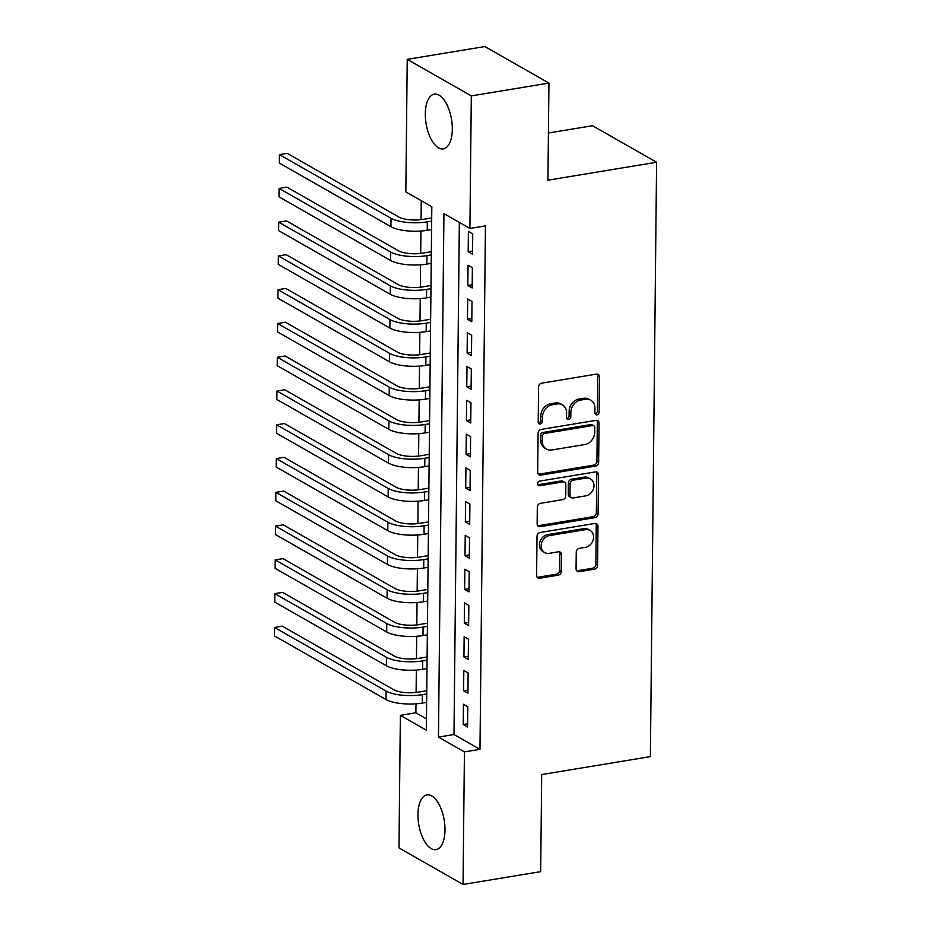 <?xml version="1.0" encoding="UTF-8"?>
<svg xmlns="http://www.w3.org/2000/svg" width="931" height="931" viewBox="0 0 931 931"><rect width="100%" height="100%" fill="white"/><g stroke="black" fill="none" stroke-linecap="round" stroke-linejoin="round"><path stroke-width="1.4" d="M597.004 414.819A2.444 2.025 119.7 0 0 599.168 412.142L599.529 376.927A3.491 2.886 119.7 0 0 598.214 374.39A3.491 2.886 119.7 0 0 596.527 374.111L541.656 383.165A3.491 2.886 119.7 0 0 538.572 386.982L538.211 422.197A2.444 2.025 119.7 0 0 542.47 421.499L542.517 416.937A11.172 9.252 119.7 0 1 552.386 404.717L556.959 403.961A11.172 9.252 119.7 0 1 562.382 404.869A11.172 9.252 119.7 0 1 566.595 412.968L566.548 417.519A2.444 2.025 119.7 0 0 570.819 416.82L570.866 412.258A11.172 9.252 119.7 0 1 580.735 400.039L585.308 399.294A11.172 9.252 119.7 0 1 590.72 400.202A11.172 9.252 119.7 0 1 594.944 408.29L594.897 412.852A2.444 2.025 119.7 0 0 597.004 414.819M595.118 413.853A2.444 2.025 119.7 0 0 597.434 411.153L597.807 375.938A3.491 2.886 119.7 0 0 597.248 374.087M538.421 423.198A2.444 2.025 119.7 0 0 540.736 420.509L540.795 415.948L542.517 416.937M566.77 418.519A2.444 2.025 119.7 0 0 569.085 415.831L569.132 411.269L570.866 412.258M417.961 814.578A27.732 12.906 80.6 0 1 426.957 794.911A27.732 12.906 80.6 0 1 444.983 829.987A27.732 12.906 80.6 0 1 435.987 849.642A27.732 12.906 80.6 0 1 417.961 814.578M425.304 113.826A27.732 12.906 80.6 0 1 434.3 94.159A27.732 12.906 80.6 0 1 452.315 129.223A27.732 12.906 80.6 0 1 443.319 148.89A27.732 12.906 80.6 0 1 425.304 113.826M576.068 568.922A3.491 2.886 119.7 0 0 577.395 571.448A3.491 2.886 119.7 0 0 579.082 571.727L594.478 569.19A3.491 2.886 119.7 0 0 597.562 565.373L597.97 526.259A3.491 2.886 119.7 0 0 596.655 523.734A3.491 2.886 119.7 0 0 594.956 523.443L540.096 532.497A3.491 2.886 119.7 0 0 537.012 536.314L536.605 575.428A3.491 2.886 119.7 0 0 537.92 577.953A3.491 2.886 119.7 0 0 539.619 578.244L558.204 575.172A3.491 2.886 119.7 0 0 561.288 571.355L561.463 554.62A3.491 2.886 119.7 0 0 560.148 552.083A3.491 2.886 119.7 0 0 558.449 551.804L549.232 553.328A9.333 7.727 119.7 0 1 544.705 552.572A9.333 7.727 119.7 0 1 541.551 543.157A9.333 7.727 119.7 0 1 549.418 535.593L585.541 529.634A9.333 7.727 119.7 0 1 590.068 530.391A9.333 7.727 119.7 0 1 593.21 539.794A9.333 7.727 119.7 0 1 585.355 547.37L579.326 548.359A3.491 2.886 119.7 0 0 576.242 552.176L576.068 568.922M407.231 59.351L484.865 46.55L548.941 83.08L547.917 180.183L656.599 162.25L650.373 756.624L541.691 774.557L540.678 871.649L463.044 884.45L398.98 847.92L400.365 715.357L426.34 730.172L431.821 206.717L405.846 191.902L407.231 59.351L471.307 95.893L469.911 228.444L443.936 213.63L438.454 737.084L464.429 751.899L463.044 884.45M548.941 83.08L471.307 95.893M459.344 222.416L453.991 734.524L479.965 749.339L485.447 225.884L469.911 228.444M479.965 749.339L464.429 751.899M595.561 466.094A3.491 2.886 119.7 0 0 598.645 462.276L599.052 423.163A3.491 2.886 119.7 0 0 597.725 420.637A3.491 2.886 119.7 0 0 596.038 420.358L541.179 429.4A3.491 2.886 119.7 0 0 538.095 433.218L537.676 472.331A3.491 2.886 119.7 0 0 539.002 474.868A3.491 2.886 119.7 0 0 540.69 475.147L595.561 466.094L593.827 465.116A3.491 2.886 119.7 0 0 596.911 461.299L597.318 422.174A3.491 2.886 119.7 0 0 596.759 420.323M598.505 474.717L598.098 513.831A3.491 2.886 119.7 0 1 595.014 517.648L540.155 526.69A3.491 2.886 119.7 0 1 538.455 526.411A3.491 2.886 119.7 0 1 537.14 523.885L537.315 507.139A3.491 2.886 119.7 0 1 540.399 503.322L562.65 499.656A3.491 2.886 119.7 0 0 565.734 495.839L565.85 484.737A3.491 2.886 119.7 0 0 564.523 482.2A3.491 2.886 119.7 0 0 562.836 481.921L539.666 485.738A2.444 2.025 119.7 0 1 539.724 481.094L595.503 471.901A3.491 2.886 119.7 0 1 597.19 472.18A3.491 2.886 119.7 0 1 598.505 474.717L596.783 473.728L596.364 512.841L598.098 513.831M472.517 254.186L472.727 233.925L468.398 231.447L468.188 251.719L472.517 254.186M472.168 287.958L472.378 267.686L468.049 265.219L467.839 285.48L472.168 287.958M471.808 321.73L472.017 301.458L467.688 298.991L467.478 319.252L471.808 321.73M471.458 355.491L471.668 335.23L467.339 332.763L467.129 353.024L471.458 355.491M471.098 389.263L471.319 369.002L466.99 366.535L466.768 386.796L471.098 389.263M470.749 423.035L470.958 402.774L466.629 400.307L466.419 420.568L470.749 423.035M470.399 456.807L470.609 436.546L466.28 434.079L466.07 454.34L470.399 456.807M470.039 490.579L470.248 470.318L465.919 467.851L465.709 488.112L470.039 490.579M469.69 524.351L469.899 504.09L465.57 501.623L465.36 521.884L469.69 524.351M469.329 558.123L469.55 537.862L465.221 535.395L465 555.656L469.329 558.123M468.98 591.895L469.189 571.634L464.86 569.167L464.65 589.428L468.98 591.895M468.63 625.667L468.84 605.406L464.511 602.939L464.301 623.2L468.63 625.667M468.27 659.439L468.479 639.178L464.15 636.711L463.941 656.972L468.27 659.439M467.921 693.211L468.13 672.95L463.801 670.483L463.591 690.744L467.921 693.211M463.452 704.255L463.231 724.516L467.56 726.983L467.781 706.722L463.452 704.255M421.254 200.689L421.056 219.658M420.94 231.016L420.696 253.418M420.579 264.788L420.346 287.19M420.23 298.56L419.997 320.962M419.869 332.332L419.637 354.734M419.52 366.104L419.287 388.506M419.171 399.876L418.927 422.278M418.81 433.648L418.578 456.05M418.461 467.42L418.228 489.822M418.1 501.192L417.868 523.594M417.751 534.964L417.519 557.366M417.402 568.736L417.158 591.138M417.041 602.508L416.809 624.91M416.692 636.28L416.46 658.683M416.332 670.052L416.099 692.455M415.982 703.824L415.889 712.797L426.456 718.825M656.599 162.25L592.535 125.72L548.417 132.993M415.889 712.797L400.365 715.357M453.991 734.524L438.454 737.084M468.188 251.719L472.552 250.998M467.839 285.48L472.192 284.77M467.478 319.252L471.842 318.542M467.129 353.024L471.493 352.314M466.768 386.796L471.133 386.074M466.419 420.568L470.783 419.846M466.07 454.34L470.423 453.618M465.709 488.112L470.074 487.39M465.36 521.884L469.724 521.162M465 555.656L469.364 554.934M464.65 589.428L469.015 588.706M464.301 623.2L468.665 622.478M463.941 656.972L468.305 656.25M463.591 690.744L467.956 690.022M463.231 724.516L467.595 723.794M590.72 400.202L588.997 399.213A11.172 9.252 119.7 0 0 583.574 398.305L585.308 399.294M569.132 411.269A11.172 9.252 119.7 0 1 579.001 399.062L583.574 398.305M562.382 404.869L560.648 403.879A11.172 9.252 119.7 0 0 555.225 402.983L556.959 403.961M540.795 415.948A11.172 9.252 119.7 0 1 550.652 403.728L555.225 402.983M538.234 474.182A3.491 2.886 119.7 0 0 538.968 474.158L593.827 465.116M594.746 427.515A2.444 2.025 119.7 0 0 592.64 425.548L544.472 433.485A2.444 2.025 119.7 0 0 542.319 436.162L542.273 440.968A11.172 9.252 119.7 0 0 546.485 449.068A11.172 9.252 119.7 0 0 551.908 449.964L584.831 444.541A11.172 9.252 119.7 0 0 594.7 432.321L594.746 427.515M593.827 425.746L592.093 424.757A2.444 2.025 119.7 0 0 590.906 424.559L592.64 425.548M546.485 449.068L544.763 448.079A11.172 9.252 119.7 0 1 540.539 439.979L540.585 435.173A2.444 2.025 119.7 0 1 542.75 432.508L590.906 424.559M537.699 525.736A3.491 2.886 119.7 0 0 538.421 525.712L593.291 516.658A3.491 2.886 119.7 0 0 596.364 512.841M564.523 482.2L562.801 481.211A3.491 2.886 119.7 0 0 561.102 480.931L537.943 484.748L539.666 485.738M585.739 495.851A9.333 7.727 119.7 0 0 593.606 488.275A9.333 7.727 119.7 0 0 590.452 478.871A9.333 7.727 119.7 0 0 585.925 478.115L573.193 480.21A3.491 2.886 119.7 0 0 570.121 484.027L570.005 495.129A3.491 2.886 119.7 0 0 571.32 497.666A3.491 2.886 119.7 0 0 573.007 497.945L585.739 495.851M590.452 478.871L588.718 477.882A9.333 7.727 119.7 0 0 584.191 477.126L585.925 478.115M571.32 497.666L569.586 496.677A3.491 2.886 119.7 0 1 568.271 494.14L568.387 483.038A3.491 2.886 119.7 0 1 571.471 479.221L584.191 477.126M596.783 473.728A3.491 2.886 119.7 0 0 596.224 471.877M590.068 530.391L588.334 529.402A9.333 7.727 119.7 0 0 583.807 528.645L585.541 529.634M544.705 552.572L542.971 551.583A9.333 7.727 119.7 0 1 539.817 542.168A9.333 7.727 119.7 0 1 547.684 534.603L583.807 528.645M537.164 577.278A3.491 2.886 119.7 0 0 537.885 577.255L556.47 574.183A3.491 2.886 119.7 0 0 559.554 570.366L559.729 553.631A3.491 2.886 119.7 0 0 559.17 551.78M576.626 570.773A3.491 2.886 119.7 0 0 577.36 570.738L592.744 568.201A3.491 2.886 119.7 0 0 595.828 564.384L596.236 525.27A3.491 2.886 119.7 0 0 595.677 523.42M431.705 217.947L422.988 219.379A17.782 5.563 -179.4 0 1 398.805 217.004L287.202 153.359L279.44 154.639L391.043 218.285A26.662 8.344 0.6 0 0 427.317 221.846L431.67 221.136M279.44 154.639L279.347 163.088L390.95 226.722A26.662 8.344 0.6 0 0 427.236 230.294L431.577 229.573M431.344 251.719L422.639 253.151A17.782 5.563 -179.4 0 1 398.456 250.776L286.853 187.131L279.079 188.411L390.694 252.057A26.662 8.344 0.6 0 0 426.968 255.618L431.321 254.908M279.079 188.411L278.997 196.86L390.601 260.494A26.662 8.344 0.6 0 0 426.875 264.067L431.228 263.345M430.995 285.48L422.278 286.923A17.782 5.563 -179.4 0 1 398.096 284.549L286.492 220.903L278.73 222.183L390.333 285.829A26.662 8.344 0.6 0 0 426.607 289.39L430.96 288.668M278.73 222.183L278.637 230.632L390.252 294.266A26.662 8.344 0.6 0 0 426.526 297.839L430.878 297.117M430.646 319.252L421.929 320.695A17.782 5.563 -179.4 0 1 397.746 318.321L286.143 254.675L278.381 255.955L389.984 319.601A26.662 8.344 0.6 0 0 426.258 323.162L430.611 322.44M278.381 255.955L278.288 264.404L389.891 328.038A26.662 8.344 0.6 0 0 426.177 331.599L430.518 330.889M430.285 353.024L421.58 354.467A17.782 5.563 -179.4 0 1 397.397 352.093L285.782 288.447L278.02 289.727L389.624 353.373A26.662 8.344 0.6 0 0 425.909 356.934L430.25 356.212M278.02 289.727L277.938 298.176L389.542 361.81A26.662 8.344 0.6 0 0 425.816 365.371L430.169 364.661M429.936 386.796L421.219 388.239A17.782 5.563 -179.4 0 1 397.037 385.865L285.433 322.219L277.671 323.499L389.274 387.145A26.662 8.344 0.6 0 0 425.548 390.706L429.901 389.984M277.671 323.499L277.578 331.936L389.181 395.582A26.662 8.344 0.6 0 0 425.467 399.143L429.808 398.433M429.575 420.568L420.87 422.011A17.782 5.563 -179.4 0 1 396.687 419.637L285.084 355.991L277.322 357.271L388.925 420.917A26.662 8.344 0.6 0 0 425.199 424.478L429.552 423.756M277.322 357.271L277.229 365.708L388.832 429.354A26.662 8.344 0.6 0 0 425.106 432.915L429.459 432.205M429.226 454.34L420.521 455.783A17.782 5.563 -179.4 0 1 396.327 453.397L284.723 389.763L276.961 391.043L388.564 454.677A26.662 8.344 0.6 0 0 424.85 458.25L429.191 457.528M276.961 391.043L276.879 399.48L388.483 463.126A26.662 8.344 0.6 0 0 424.757 466.687L429.11 465.977M428.877 488.112L420.16 489.555A17.782 5.563 -179.4 0 1 395.978 487.169L284.374 423.535L276.612 424.815L388.215 488.449A26.662 8.344 0.6 0 0 424.489 492.022L428.842 491.3M276.612 424.815L276.519 433.252L388.122 496.898A26.662 8.344 0.6 0 0 424.408 500.459L428.749 499.749M428.516 521.884L419.811 523.327A17.782 5.563 -179.4 0 1 395.628 520.941L284.013 457.307L276.251 458.587L387.866 522.221A26.662 8.344 0.6 0 0 424.14 525.794L428.481 525.072M276.251 458.587L276.17 467.025L387.773 530.67A26.662 8.344 0.6 0 0 424.047 534.231L428.4 533.51M428.167 555.656L419.45 557.087A17.782 5.563 -179.4 0 1 395.268 554.713L283.664 491.079L275.902 492.359L387.505 555.993A26.662 8.344 0.6 0 0 423.78 559.566L428.132 558.844M275.902 492.359L275.809 500.797L387.424 564.442A26.662 8.344 0.6 0 0 423.698 568.003L428.039 567.282M427.806 589.428L419.101 590.859A17.782 5.563 -179.4 0 1 394.919 588.485L283.315 524.851L275.553 526.131L387.156 589.765A26.662 8.344 0.6 0 0 423.43 593.338L427.783 592.616M275.553 526.131L275.46 534.569L387.063 598.214A26.662 8.344 0.6 0 0 423.337 601.775L427.69 601.054M427.457 623.2L418.752 624.631A17.782 5.563 -179.4 0 1 394.558 622.257L282.954 558.623L275.192 559.903L386.796 623.537A26.662 8.344 0.6 0 0 423.081 627.098L427.422 626.388M275.192 559.903L275.111 568.341L386.714 631.986A26.662 8.344 0.6 0 0 422.988 635.547L427.341 634.826M427.108 656.972L418.391 658.403A17.782 5.563 -179.4 0 1 394.209 656.029L282.605 592.384L274.843 593.664L386.446 657.309A26.662 8.344 0.6 0 0 422.721 660.87L427.073 660.16M274.843 593.664L274.75 602.113L386.353 665.758A26.662 8.344 0.6 0 0 422.639 669.319L426.98 668.598M426.747 690.744L418.042 692.175A17.782 5.563 -179.4 0 1 393.86 689.801L282.244 626.156L274.482 627.436L386.097 691.081A26.662 8.344 0.6 0 0 422.371 694.642L426.712 693.932M274.482 627.436L274.401 635.885L386.004 699.53A26.662 8.344 0.6 0 0 422.278 703.091L426.631 702.37M597.434 411.153L599.168 412.142M540.736 420.509L542.47 421.499M569.085 415.831L570.819 416.82M579.001 399.062L580.735 400.039M550.652 403.728L552.386 404.717M597.807 375.938L599.529 376.927M538.968 474.158L540.69 475.147M597.318 422.174L599.052 423.163M596.911 461.299L598.645 462.276M542.75 432.508L544.472 433.485M540.585 435.173L542.319 436.162M540.539 439.979L542.273 440.968M593.291 516.658L595.014 517.648M538.421 525.712L540.155 526.69M561.102 480.931L562.836 481.921M571.471 479.221L573.193 480.21M568.387 483.038L570.121 484.027M568.271 494.14L570.005 495.129M547.684 534.603L549.418 535.593M559.729 553.631L561.463 554.62M559.554 570.366L561.288 571.355M556.47 574.183L558.204 575.172M537.885 577.255L539.619 578.244M596.236 525.27L597.97 526.259M595.828 564.384L597.562 565.373M592.744 568.201L594.478 569.19M577.36 570.738L579.082 571.727M427.317 221.846L427.236 230.294M391.043 218.285L390.95 226.722M426.968 255.618L426.875 264.067M390.694 252.057L390.601 260.494M426.607 289.39L426.526 297.839M390.333 285.829L390.252 294.266M426.258 323.162L426.177 331.599M389.984 319.601L389.891 328.038M425.909 356.934L425.816 365.371M389.624 353.373L389.542 361.81M425.548 390.706L425.467 399.143M389.274 387.145L389.181 395.582M425.199 424.478L425.106 432.915M388.925 420.917L388.832 429.354M424.85 458.25L424.757 466.687M388.564 454.677L388.483 463.126M424.489 492.022L424.408 500.459M388.215 488.449L388.122 496.898M424.14 525.794L424.047 534.231M387.866 522.221L387.773 530.67M423.78 559.566L423.698 568.003M387.505 555.993L387.424 564.442M423.43 593.338L423.337 601.775M387.156 589.765L387.063 598.214M423.081 627.098L422.988 635.547M386.796 623.537L386.714 631.986M422.721 660.87L422.639 669.319M386.446 657.309L386.353 665.758M422.371 694.642L422.278 703.091M386.097 691.081L386.004 699.53"/></g></svg>

